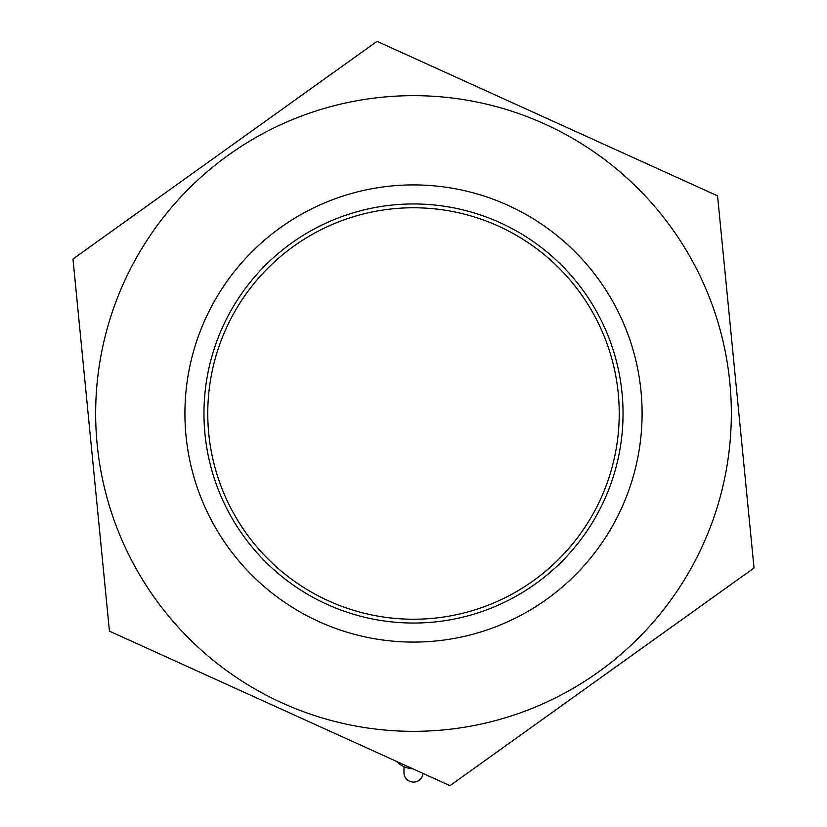<?xml version="1.0" encoding="UTF-8"?>
<svg xmlns="http://www.w3.org/2000/svg" width="827" height="827" viewBox="0 0 827 827"><rect width="100%" height="100%" fill="white"/><g stroke="black" fill="none" stroke-linecap="round" stroke-linejoin="round"><path stroke-width="1.24" d="M619.227 413.5A205.727 205.727 0 0 1 310.632 591.667A205.727 205.727 0 0 1 310.632 235.333A205.727 205.727 0 0 1 619.227 413.5M623.041 413.5A209.541 209.541 0 0 0 308.729 232.036A209.541 209.541 0 0 0 308.729 594.964A209.541 209.541 0 0 0 623.041 413.5M642.093 413.5A228.593 228.593 0 0 0 299.209 215.537A228.593 228.593 0 0 0 299.209 611.463A228.593 228.593 0 0 0 642.093 413.5M754.028 567.994L449.971 785.65L109.443 631.156L72.972 259.006L377.029 41.35L717.557 195.844L754.028 567.994M382.498 97.172A317.847 317.847 0 0 0 97.172 444.502A317.847 317.847 0 0 0 444.502 729.827A317.847 317.847 0 0 0 729.827 382.498A317.847 317.847 0 0 0 382.498 97.172M423 773.41A9.521 9.376 180 0 1 413.138 782.073A9.521 9.376 180 0 1 403.979 772.707L403.979 766.701M412.694 768.738A22.856 22.515 180 0 1 396.66 761.46"/></g></svg>
